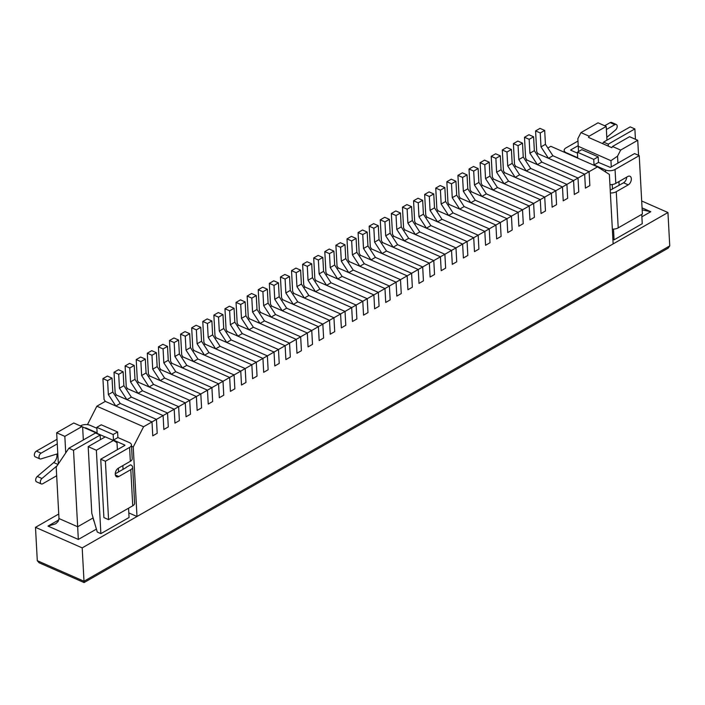 <?xml version="1.0" encoding="UTF-8"?>
<svg xmlns="http://www.w3.org/2000/svg" width="705" height="705" viewBox="0 0 705 705"><rect width="100%" height="100%" fill="white"/><g stroke="black" fill="none" stroke-linecap="round" stroke-linejoin="round"><path stroke-width="1.06" d="M87.455 424.639L96.867 406.203L143.573 426.754L152.007 421.925L152.756 435.831L152.007 421.925L115.805 406.001L108.35 394.58L107.601 380.674L102.93 378.62L104.058 399.471L105.301 401.374L152.007 421.925L156.44 419.387L120.247 403.463L112.791 392.033L112.033 378.136L107.363 376.082L102.93 378.62M152.756 435.831L157.197 433.284L156.44 419.387L157.197 433.284L152.756 435.831M115.805 406.001L120.247 403.463L156.44 419.387L163.102 415.58L126.9 399.647L119.445 388.226L118.696 374.329L114.025 372.266L115.153 393.117L116.396 395.02L163.102 415.58L167.534 413.033L131.341 397.109L123.886 385.688L123.128 371.782L118.458 369.728L114.025 372.266M108.35 394.58L112.791 392.033M107.601 380.674L112.033 378.136M163.851 429.477L163.102 415.58L163.851 429.477L168.292 426.939L167.534 413.033L168.292 426.939L163.851 429.477M126.9 399.647L131.341 397.109L167.534 413.033L174.197 409.226L137.995 393.293L130.54 381.872L129.791 367.975L125.12 365.921L126.248 386.772L127.49 388.675L174.197 409.226L178.629 406.688L142.436 390.755L134.981 379.334L134.223 365.437L129.553 363.375L125.12 365.921M119.445 388.226L123.886 385.688M118.696 374.329L123.128 371.782M174.946 423.123L174.197 409.226L174.946 423.123L179.387 420.585L178.629 406.688L179.387 420.585L174.946 423.123M137.995 393.293L142.436 390.755L178.629 406.688L185.283 402.872L149.09 386.948L141.635 375.518L140.877 361.621L136.206 359.568L137.343 380.418L138.585 382.321L185.283 402.872L189.724 400.334L153.531 384.401L146.067 372.98L145.318 359.083L140.647 357.03L136.206 359.568M130.54 381.872L134.981 379.334M129.791 367.975L134.223 365.437M186.041 416.778L185.283 402.872L186.041 416.778L190.473 414.232L189.724 400.334L190.473 414.232L186.041 416.778M149.09 386.948L153.531 384.401L189.724 400.334L196.378 396.527L160.185 380.594L152.729 369.173L151.972 355.267L147.301 353.214L148.429 374.064L149.672 375.968L196.378 396.527L200.819 393.98L164.618 378.056L157.162 366.626L156.413 352.729L151.742 350.676L147.301 353.214M141.635 375.518L146.067 372.98M140.877 361.621L145.318 359.083M197.136 410.425L196.378 396.527L197.136 410.425L201.568 407.887L200.819 393.98L201.568 407.887L197.136 410.425M160.185 380.594L164.618 378.056L200.819 393.98L207.473 390.173L171.28 374.24L163.824 362.819L163.066 348.922L158.396 346.86L159.524 367.71L160.766 369.623L207.473 390.173L211.914 387.635L175.712 371.702L168.257 360.281L167.508 346.375L162.837 344.322L158.396 346.86M152.729 369.173L157.162 366.626M151.972 355.267L156.413 352.729M208.231 404.071L207.473 390.173L208.231 404.071L212.663 401.533L211.914 387.635L212.663 401.533L208.231 404.071M171.28 374.24L175.712 371.702L211.914 387.635L218.568 383.82L182.375 367.895L174.91 356.466L174.161 342.568L169.491 340.515L170.619 361.365L171.861 363.269L218.568 383.82L223.009 381.282L186.807 365.349L179.352 353.928L178.603 340.03L173.932 337.968L169.491 340.515M163.824 362.819L168.257 360.281M163.066 348.922L167.508 346.375M219.317 397.717L218.568 383.82L219.317 397.717L223.758 395.179L223.009 381.282L223.758 395.179L219.317 397.717M182.375 367.895L186.807 365.349L223.009 381.282L229.663 377.466L193.47 361.542L186.005 350.121L185.256 336.214L180.586 334.161L181.714 355.012L182.956 356.915L229.663 377.466L234.095 374.928L197.902 359.004L190.447 347.574L189.689 333.676L185.018 331.623L180.586 334.161M174.91 356.466L179.352 353.928M174.161 342.568L178.603 340.03M230.412 391.372L229.663 377.466L230.412 391.372L234.853 388.825L234.095 374.928L234.853 388.825L230.412 391.372M193.47 361.542L197.902 359.004L234.095 374.928L240.757 371.121L204.556 355.188L197.1 343.767L196.351 329.861L191.681 327.807L192.809 348.658L194.051 350.561L240.757 371.121L245.19 368.574L208.997 352.65L201.542 341.229L200.784 327.323L196.113 325.269L191.681 327.807M186.005 350.121L190.447 347.574M185.256 336.214L189.689 333.676M241.507 385.018L240.757 371.121L241.507 385.018L245.948 382.48L245.19 368.574L245.948 382.48L241.507 385.018M204.556 355.188L208.997 352.65L245.19 368.574L251.852 364.767L215.651 348.834L208.195 337.413L207.446 323.516L202.776 321.462L203.904 342.313L205.146 344.216L251.852 364.767L256.285 362.229L220.092 346.296L212.637 334.875L211.879 320.969L207.208 318.916L202.776 321.462M197.1 343.767L201.542 341.229M196.351 329.861L200.784 327.323M252.601 378.664L251.852 364.767L252.601 378.664L257.043 376.126L256.285 362.229L257.043 376.126L252.601 378.664M215.651 348.834L220.092 346.296L256.285 362.229L262.939 358.413L226.746 342.489L219.29 331.059L218.532 317.162L213.862 315.109L214.999 335.959L216.241 337.862L262.939 358.413L267.38 355.875L231.187 339.942L223.723 328.521L222.974 314.624L218.303 312.571L213.862 315.109M208.195 337.413L212.637 334.875M207.446 323.516L211.879 320.969M263.696 372.319L262.939 358.413L263.696 372.319L268.129 369.773L267.38 355.875L268.129 369.773L263.696 372.319M226.746 342.489L231.187 339.942L267.38 355.875L274.033 352.059L237.841 336.135L230.385 324.714L229.627 310.808L224.957 308.755L226.085 329.605L227.336 331.509L274.033 352.059L278.475 349.521L242.282 333.597L234.818 322.167L234.069 308.27L229.398 306.217L224.957 308.755M219.29 331.059L223.723 328.521M218.532 317.162L222.974 314.624M274.791 365.965L274.033 352.059L274.791 365.965L279.224 363.427L278.475 349.521L279.224 363.427L274.791 365.965M237.841 336.135L242.282 333.597L278.475 349.521L285.128 345.714L248.936 329.781L241.48 318.36L240.722 304.463L236.052 302.401L237.18 323.251L238.422 325.155L285.128 345.714L289.57 343.168L253.368 327.243L245.913 315.822L245.164 301.916L240.493 299.863L236.052 302.401M230.385 324.714L234.818 322.167M229.627 310.808L234.069 308.27M285.886 359.612L285.128 345.714L285.886 359.612L290.319 357.074L289.57 343.168L290.319 357.074L285.886 359.612M248.936 329.781L253.368 327.243L289.57 343.168L296.223 339.361L260.03 323.436L252.566 312.007L251.817 298.109L247.147 296.056L248.275 316.906L249.517 318.81L296.223 339.361L300.665 336.823L264.463 320.89L257.008 309.469L256.259 295.571L251.588 293.509L247.147 296.056M241.48 318.36L245.913 315.822M240.722 304.463L245.164 301.916M296.972 353.258L296.223 339.361L296.972 353.258L301.414 350.72L300.665 336.823L301.414 350.72L296.972 353.258M260.03 323.436L264.463 320.89L300.665 336.823L307.318 333.007L271.125 317.083L263.661 305.662L262.912 291.755L258.242 289.702L259.369 310.552L260.612 312.456L307.318 333.007L311.751 330.469L275.558 314.545L268.103 303.115L267.345 289.217L262.674 287.164L258.242 289.702M252.566 312.007L257.008 309.469M251.817 298.109L256.259 295.571M308.067 346.913L307.318 333.007L308.067 346.913L312.509 344.366L311.751 330.469L312.509 344.366L308.067 346.913M271.125 317.083L275.558 314.545L311.751 330.469L318.413 326.662L282.212 310.729L274.756 299.308L274.007 285.402L269.336 283.348L270.464 304.199L271.707 306.102L318.413 326.662L322.846 324.115L286.653 308.191L279.198 296.77L278.44 282.864L273.769 280.81L269.336 283.348M263.661 305.662L268.103 303.115M262.912 291.755L267.345 289.217M319.162 340.559L318.413 326.662L319.162 340.559L323.604 338.021L322.846 324.115L323.604 338.021L319.162 340.559M282.212 310.729L286.653 308.191L322.846 324.115L329.508 320.308L293.306 304.375L285.851 292.954L285.102 279.057L280.431 277.003L281.559 297.854L282.802 299.757L329.508 320.308L333.941 317.77L297.748 301.837L290.293 290.416L289.535 276.51L284.864 274.457L280.431 277.003M274.756 299.308L279.198 296.77M274.007 285.402L278.44 282.864M330.257 334.205L329.508 320.308L330.257 334.205L334.699 331.667L333.941 317.77L334.699 331.667L330.257 334.205M293.306 304.375L297.748 301.837L333.941 317.77L340.594 313.954L304.401 298.03L296.946 286.6L296.188 272.703L291.526 270.649L292.654 291.5L293.897 293.403L340.594 313.954L345.036 311.416L308.843 295.483L301.379 284.062L300.63 270.165L295.959 268.103L291.526 270.649M285.851 292.954L290.293 290.416M285.102 279.057L289.535 276.51M341.352 327.86L340.594 313.954L341.352 327.86L345.785 325.313L345.036 311.416L345.785 325.313L341.352 327.86M304.401 298.03L308.843 295.483L345.036 311.416L351.689 307.6L315.496 291.676L308.041 280.255L307.283 266.349L302.612 264.296L303.749 285.146L304.992 287.05L351.689 307.6L356.131 305.062L319.938 289.138L312.474 277.708L311.725 263.811L307.054 261.758L302.612 264.296M296.946 286.6L301.379 284.062M296.188 272.703L300.63 270.165M352.447 321.506L351.689 307.6L352.447 321.506L356.88 318.968L356.131 305.062L356.88 318.968L352.447 321.506M315.496 291.676L319.938 289.138L356.131 305.062L362.784 301.255L326.591 285.322L319.136 273.901L318.378 260.004L313.707 257.942L314.835 278.792L316.078 280.696L362.784 301.255L367.226 298.708L331.024 282.784L323.569 271.363L322.82 257.457L318.149 255.404L313.707 257.942M308.041 280.255L312.474 277.708M307.283 266.349L311.725 263.811M363.542 315.153L362.784 301.255L363.542 315.153L367.975 312.615L367.226 298.708L367.975 312.615L363.542 315.153M326.591 285.322L331.024 282.784L367.226 298.708L373.879 294.901L337.686 278.969L330.231 267.548L329.473 253.65L324.802 251.597L325.93 272.447L327.173 274.351L373.879 294.901L378.321 292.363L342.119 276.43L334.663 265.01L333.914 251.112L329.244 249.05L324.802 251.597M319.136 273.901L323.569 271.363M318.378 260.004L322.82 257.457M374.628 308.799L373.879 294.901L374.628 308.799L379.07 306.261L378.321 292.363L379.07 306.261L374.628 308.799M337.686 278.969L342.119 276.43L378.321 292.363L384.974 288.548L348.781 272.623L341.317 261.202L340.568 247.296L335.897 245.243L337.025 266.093L338.268 267.997L384.974 288.548L389.407 286.01L353.214 270.077L345.758 258.656L345.001 244.758L340.339 242.705L335.897 245.243M330.231 267.548L334.663 265.01M329.473 253.65L333.914 251.112M385.723 302.454L384.974 288.548L385.723 302.454L390.165 299.907L389.407 286.01L390.165 299.907L385.723 302.454M348.781 272.623L353.214 270.077L389.407 286.01L396.069 282.203L359.867 266.27L352.412 254.849L351.663 240.943L346.992 238.889L348.12 259.74L349.363 261.643L396.069 282.203L400.502 279.656L364.309 263.732L356.853 252.311L356.095 238.405L351.425 236.351L346.992 238.889M341.317 261.202L345.758 258.656M340.568 247.296L345.001 244.758M396.818 296.1L396.069 282.203L396.818 296.1L401.26 293.562L400.502 279.656L401.26 293.562L396.818 296.1M359.867 266.27L364.309 263.732L400.502 279.656L407.164 275.849L370.962 259.916L363.507 248.495L362.758 234.598L358.087 232.535L359.215 253.395L360.458 255.298L407.164 275.849L411.597 273.311L375.404 257.378L367.948 245.957L367.19 232.051L362.52 229.997L358.087 232.535M352.412 254.849L356.853 252.311M351.663 240.943L356.095 238.405M407.913 289.746L407.164 275.849L407.913 289.746L412.355 287.208L411.597 273.311L412.355 287.208L407.913 289.746M370.962 259.916L375.404 257.378L411.597 273.311L418.259 269.495L382.057 253.571L374.602 242.141L373.853 228.244L369.182 226.19L370.31 247.041L371.553 248.944L418.259 269.495L422.692 266.957L386.499 251.024L379.034 239.603L378.285 225.706L373.615 223.644L369.182 226.19M363.507 248.495L367.948 245.957M362.758 234.598L367.19 232.051M419.008 283.401L418.259 269.495L419.008 283.401L423.441 280.854L422.692 266.957L423.441 280.854L419.008 283.401M382.057 253.571L386.499 251.024L422.692 266.957L429.345 263.141L393.152 247.217L385.697 235.796L384.939 221.89L380.268 219.837L381.405 240.687L382.648 242.59L429.345 263.141L433.786 260.603L397.594 244.679L390.129 233.249L389.38 219.352L384.71 217.299L380.268 219.837M374.602 242.141L379.034 239.603M373.853 228.244L378.285 225.706M430.103 277.047L429.345 263.141L430.103 277.047L434.536 274.501L433.786 260.603L434.536 274.501L430.103 277.047M393.152 247.217L397.594 244.679L433.786 260.603L440.44 256.796L404.247 240.863L396.792 229.442L396.034 215.545L391.363 213.483L392.491 234.333L393.734 236.237L440.44 256.796L444.881 254.249L408.68 238.325L401.224 226.904L400.475 212.998L395.805 210.945L391.363 213.483M385.697 235.796L390.129 233.249M384.939 221.89L389.38 219.352M441.198 270.694L440.44 256.796L441.198 270.694L445.63 268.156L444.881 254.249L445.63 268.156L441.198 270.694M404.247 240.863L408.68 238.325L444.881 254.249L451.535 250.442L415.342 234.509L407.887 223.088L407.129 209.191L402.458 207.138L403.586 227.988L404.829 229.892L451.535 250.442L455.976 247.904L419.775 231.971L412.319 220.55L411.57 206.653L406.9 204.591L402.458 207.138M396.792 229.442L401.224 226.904M396.034 215.545L400.475 212.998M452.293 264.34L451.535 250.442L452.293 264.34L456.725 261.802L455.976 247.904L456.725 261.802L452.293 264.34M415.342 234.509L419.775 231.971L455.976 247.904L462.63 244.089L426.437 228.164L418.973 216.735L418.224 202.837L413.553 200.784L414.681 221.634L415.924 223.538L462.63 244.089L467.071 241.551L430.87 225.618L423.414 214.197L422.665 200.299L417.994 198.246L413.553 200.784M407.887 223.088L412.319 220.55M407.129 209.191L411.57 206.653M463.379 257.995L462.63 244.089L463.379 257.995L467.82 255.448L467.071 241.551L467.82 255.448L463.379 257.995M426.437 228.164L430.87 225.618L467.071 241.551L473.725 237.744L437.523 221.811L430.068 210.39L429.319 196.483L424.648 194.43L425.776 215.281L427.019 217.184L473.725 237.744L478.157 235.197L441.964 219.273L434.509 207.843L433.751 193.946L429.081 191.892L424.648 194.43M418.973 216.735L423.414 214.197M418.224 202.837L422.665 200.299M474.474 251.641L473.725 237.744L474.474 251.641L478.915 249.103L478.157 235.197L478.915 249.103L474.474 251.641M437.523 221.811L441.964 219.273L478.157 235.197L484.82 231.39L448.618 215.457L441.163 204.036L440.413 190.138L435.743 188.076L436.871 208.927L438.113 210.839L484.82 231.39L489.252 228.852L453.059 212.919L445.604 201.498L444.846 187.592L440.176 185.538L435.743 188.076M430.068 210.39L434.509 207.843M429.319 196.483L433.751 193.946M485.569 245.287L484.82 231.39L485.569 245.287L490.01 242.749L489.252 228.852L490.01 242.749L485.569 245.287M448.618 215.457L453.059 212.919L489.252 228.852L495.915 225.036L459.713 209.112L452.258 197.682L451.508 183.785L446.838 181.731L447.966 202.582L449.208 204.485L495.915 225.036L500.347 222.498L464.154 206.565L456.699 195.144L455.941 181.247L451.271 179.185L446.838 181.731M441.163 204.036L445.604 201.498M440.413 190.138L444.846 187.592M496.664 238.933L495.915 225.036L496.664 238.933L501.105 236.395L500.347 222.498L501.105 236.395L496.664 238.933M459.713 209.112L464.154 206.565L500.347 222.498L507.001 218.682L470.808 202.758L463.352 191.337L462.595 177.431L457.924 175.378L459.061 196.228L460.303 198.131L507.001 218.682L511.442 216.144L475.249 200.22L467.785 188.79L467.036 174.893L462.365 172.84L457.924 175.378M452.258 197.682L456.699 195.144M451.508 183.785L455.941 181.247M507.759 232.588L507.001 218.682L507.759 232.588L512.191 230.042L511.442 216.144L512.191 230.042L507.759 232.588M470.808 202.758L475.249 200.22L511.442 216.144L518.096 212.337L481.903 196.404L474.447 184.983L473.689 171.086L469.019 169.024L470.147 189.874L471.389 191.778L518.096 212.337L522.537 209.79L486.335 193.866L478.88 182.445L478.131 168.539L473.46 166.486L469.019 169.024M463.352 191.337L467.785 188.79M462.595 177.431L467.036 174.893M518.854 226.235L518.096 212.337L518.854 226.235L523.286 223.696L522.537 209.79L523.286 223.696L518.854 226.235M481.903 196.404L486.335 193.866L522.537 209.79L529.191 205.983L492.998 190.05L485.542 178.629L484.784 164.732L480.114 162.679L481.242 183.529L482.484 185.433L529.191 205.983L533.632 203.445L497.43 187.512L489.975 176.091L489.226 162.185L484.555 160.132L480.114 162.679M474.447 184.983L478.88 182.445M473.689 171.086L478.131 168.539M529.948 219.881L529.191 205.983L529.948 219.881L534.381 217.343L533.632 203.445L534.381 217.343L529.948 219.881M492.998 190.05L497.43 187.512L533.632 203.445L540.286 199.63L504.093 183.705L496.628 172.276L495.879 158.378L491.209 156.325L492.337 177.175L493.579 179.079L540.286 199.63L544.727 197.092L508.525 181.159L501.07 169.738L500.321 155.84L495.65 153.787L491.209 156.325M485.542 178.629L489.975 176.091M484.784 164.732L489.226 162.185M541.035 213.536L540.286 199.63L541.035 213.536L545.476 210.989L544.727 197.092L545.476 210.989L541.035 213.536M504.093 183.705L508.525 181.159L544.727 197.092L551.38 193.276L515.188 177.352L507.723 165.931L506.974 152.024L502.304 149.971L503.432 170.821L504.674 172.725L551.38 193.276L555.813 190.738L519.62 174.814L512.165 163.384L511.407 149.486L506.736 147.433L502.304 149.971M496.628 172.276L501.07 169.738M495.879 158.378L500.321 155.84M552.13 207.182L551.38 193.276L552.13 207.182L556.571 204.644L555.813 190.738L556.571 204.644L552.13 207.182M515.188 177.352L519.62 174.814L555.813 190.738L562.475 186.931L526.274 170.998L518.818 159.577L518.069 145.679L513.399 143.617L514.527 164.468L515.769 166.38L562.475 186.931L566.908 184.384L530.715 168.46L523.26 157.039L522.502 143.133L517.831 141.079L513.399 143.617M507.723 165.931L512.165 163.384M506.974 152.024L511.407 149.486M563.225 200.828L562.475 186.931L563.225 200.828L567.666 198.29L566.908 184.384L567.666 198.29L563.225 200.828M526.274 170.998L530.715 168.46L566.908 184.384L573.57 180.577L537.369 164.653L529.913 153.223L529.164 139.326L524.494 137.272L525.622 158.123L526.864 160.026L573.57 180.577L578.003 178.039L541.81 162.106L534.355 150.685L533.597 136.788L528.926 134.725L524.494 137.272M518.818 159.577L523.26 157.039M518.069 145.679L522.502 143.133M574.319 194.474L573.57 180.577L574.319 194.474L578.761 191.936L578.003 178.039L578.761 191.936L574.319 194.474M537.369 164.653L541.81 162.106L578.003 178.039L584.657 174.223L548.464 158.299L541.008 146.878L540.25 132.972L535.58 130.918L536.716 151.769L537.959 153.672L584.657 174.223L589.098 171.685L552.905 155.761L545.441 144.331L544.692 130.434L540.021 128.381L535.58 130.918M529.913 153.223L534.355 150.685M529.164 139.326L533.597 136.788M585.414 188.129L584.657 174.223L585.414 188.129L589.847 185.582L589.098 171.685L589.847 185.582L585.414 188.129M548.464 158.299L552.905 155.761L589.098 171.685L597.532 166.856L609.376 174.408L613.139 243.912L136.999 516.509L133.236 447.005L131.527 446.256M541.008 146.878L545.441 144.331M540.25 132.972L544.692 130.434M612.337 229.125A6.768 3.419 176.9 0 0 618.214 227.856L642.396 214.012L639.232 155.629L615.051 169.473A6.768 3.419 176.9 0 1 605.489 169.984L594.042 164.944L593.742 159.392L577.395 152.192L577.703 157.753L566.256 152.721A6.768 3.419 176.9 0 1 564.159 150.421A6.768 3.419 176.9 0 1 566.009 147.891L577.977 141.044M626.674 177.149A4.838 2.961 113.8 0 1 623.564 182.798L610.23 190.2M639.232 155.629L634.562 153.575L610.38 167.42L598.483 162.406L594.042 164.944M606.379 129.508L614.839 124.67L610.169 122.617L604.687 125.754M610.169 122.617A3.225 1.974 -66.2 0 1 611.614 122.441L616.285 124.503A3.225 1.974 -66.2 0 1 617.175 126.891A3.225 1.974 -66.2 0 1 615.588 129.914L606.802 137.334M570.697 150.183L577.448 153.152M570.68 149.945L578.215 145.635M609.931 184.639A6.768 3.419 176.9 0 0 615.809 183.37L627.785 176.514A4.838 2.961 -66.2 0 1 629.962 176.259A4.838 2.961 -66.2 0 1 631.222 180.304A4.838 2.961 -66.2 0 1 628.234 184.86L616.258 191.716A6.768 3.419 -3.1 0 1 610.38 192.985M614.839 124.67A3.225 1.974 -66.2 0 1 616.285 124.503M598.483 162.406L598.184 156.845L581.837 149.654L577.395 152.192M598.184 156.845L593.742 159.392M130.795 469.653L118.81 476.51A4.838 2.961 -66.2 0 1 116.642 476.765A4.838 2.961 -66.2 0 1 115.382 472.72A4.838 2.961 -66.2 0 1 118.361 468.173L130.346 461.308L129.588 447.411L105.406 461.255L108.57 519.638L132.751 505.793L130.795 469.653A6.768 3.419 -3.1 0 0 132.655 467.124A6.768 3.419 -3.1 0 0 130.548 464.824L126.116 467.362M41.066 453.165L36.396 451.103A3.225 1.974 113.8 0 0 34.413 454.143A3.225 1.974 113.8 0 0 35.25 456.84L39.921 458.893A3.225 1.974 113.8 0 1 39.083 456.197A3.225 1.974 113.8 0 1 41.066 453.165L57.264 443.886M39.921 458.893A3.225 1.974 113.8 0 0 40.916 458.92L57.801 453.738M57.167 465.67L41.965 478.501A3.225 1.974 113.8 0 0 40.37 481.533A3.225 1.974 113.8 0 0 41.26 483.921A3.225 1.974 113.8 0 0 42.714 483.753L56.673 475.752M80.396 425.917L80.555 425.829A6.768 3.419 -3.1 0 1 90.117 425.318L96.867 428.287M36.396 451.103L57.017 439.303M85.702 428.393L85.226 427.882M85.675 427.856L97.123 432.896L96.823 427.336L113.161 434.527L113.47 440.087L117.902 437.549L129.35 442.581A6.768 3.419 -3.1 0 1 131.447 444.881L132.205 458.788A6.768 3.419 176.9 0 1 130.346 461.308M124.917 445.357L100.736 459.202L105.406 461.255M113.47 440.087L124.908 445.119M129.588 447.411A6.768 3.419 -3.1 0 0 131.447 444.881M108.57 519.638L103.899 517.585L100.736 459.202M132.751 505.793A6.768 3.419 -3.1 0 0 134.611 503.264L132.655 467.124M56.823 454.038A6.451 3.948 -66.2 0 1 53.73 462.568L37.294 476.448A3.225 1.974 113.8 0 0 35.699 479.479A3.225 1.974 113.8 0 0 36.59 481.867L41.26 483.921M115.259 473.822L126.124 467.591M96.823 427.336L101.256 424.798L117.603 431.989L117.902 437.549M113.161 434.527L117.603 431.989M117.004 442.722L117.391 449.667L117.004 442.722L113.443 440.458L96.365 450.239L100.877 533.641L129.059 517.505L128.557 508.199M118.581 471.909L118.378 468.164L118.59 471.909M105.133 436.941L73.752 422.991L56.664 432.764L58.348 463.908M82.635 427.036L83.331 439.964M81.921 426.587L64.834 436.369L65.732 452.91M100.877 533.641L97.264 532.046L91.8 513.363L88.187 446.644L105.274 436.862L113.443 440.458M123.049 469.354L122.846 465.6M128.803 512.905L136.999 516.509M64.834 436.369L56.664 432.764M606.212 126.415L598.034 122.82L580.955 132.602L589.124 136.197L606.212 126.415L606.952 140.18M612.892 239.312L614.073 239.832L642.255 223.696L641.744 214.382M547.847 148.015L550.825 146.305L597.532 166.856M96.867 406.203L105.301 401.374M115.188 395.716L116.396 395.02M126.283 389.363L127.49 388.675M137.378 383.009L138.585 382.321M148.473 376.655L149.672 375.968M159.568 370.31L160.766 369.623M170.663 363.956L171.861 363.269M181.749 357.602L182.956 356.915M192.844 351.257L194.051 350.561M203.939 344.904L205.146 344.216M215.034 338.55L216.241 337.862M226.129 332.196L227.336 331.509M237.224 325.851L238.422 325.155M248.319 319.497L249.517 318.81M259.405 313.143L260.612 312.456M270.5 306.798L271.707 306.102M281.595 300.445L282.802 299.757M292.69 294.091L293.897 293.403M303.785 287.737L304.992 287.05M314.879 281.392L316.078 280.696M325.974 275.038L327.173 274.351M337.06 268.684L338.268 267.997M348.155 262.339L349.363 261.643M359.25 255.986L360.458 255.298M370.345 249.632L371.553 248.944M381.44 243.278L382.648 242.59M392.535 236.933L393.734 236.237M403.63 230.579L404.829 229.892M414.725 224.225L415.924 223.538M425.811 217.88L427.019 217.184M436.906 211.526L438.113 210.839M448.001 205.173L449.208 204.485M459.096 198.819L460.303 198.131M470.191 192.474L471.389 191.778M481.286 186.12L482.484 185.433M492.381 179.766L493.579 179.079M503.467 173.412L504.674 172.725M514.562 167.067L515.769 166.38M525.657 160.714L526.864 160.026M536.752 154.36L537.959 153.672M143.573 426.754L133.236 447.005M580.955 132.602L577.853 138.682L578.532 151.54M617.924 163.102L617.545 156.149L610.944 160.687L578.25 146.296M617.545 156.149L620.656 150.077L637.734 140.295L629.565 136.7L612.478 146.481L620.656 150.077M612.478 146.481L611.861 147.689L588.508 137.413L589.124 136.197M619.131 185.344L618.928 181.59M612.486 189.143L612.231 184.516M611.279 166.9L610.944 160.687M613.491 229.107L614.073 239.832M96.365 450.239L88.187 446.644M637.734 140.295L638.554 155.329M58.744 514.015L35.488 527.331L37.294 560.695L39.066 562.749L84.071 582.559L668.208 248.134L669.75 245.895L667.943 212.531L641.691 200.987M35.488 527.331L82.194 547.882L667.943 212.531M84.071 582.559L82.194 547.882M68.861 448.248L73.531 450.301L100.163 435.055L95.492 433.002L68.861 448.248L56.206 467.098L58.991 518.536L77.673 526.758L93.13 517.911M58.859 519.867L47.984 526.089L55.669 523.797L58.066 521.559L58.991 518.536M47.984 526.089L78.343 539.448L73.531 450.301M94.329 522.017A8.063 4.917 60.2 0 1 93.236 518.281M603.577 142.11L608.248 144.164L634.879 128.927L630.208 126.874L603.577 142.11L602.581 143.608M641.876 216.814L650.777 211.72L642.176 209.861M634.879 128.927L635.434 139.282M608.248 144.164L608.362 146.155M100.163 435.055L100.41 439.647M623.564 182.798L628.234 184.86M615.809 183.37L615.051 169.473M618.214 227.856L616.258 191.716M605.595 172.002L605.489 169.984M57.986 464.445L53.73 462.568M41.965 478.501L37.294 476.448M115.364 474.985L118.81 476.51M78.343 539.448L96.4 529.111M650.777 211.72L642.07 207.887M37.294 560.695L84.001 581.246L669.75 245.895M564.159 150.421L564.256 152.218"/></g></svg>
